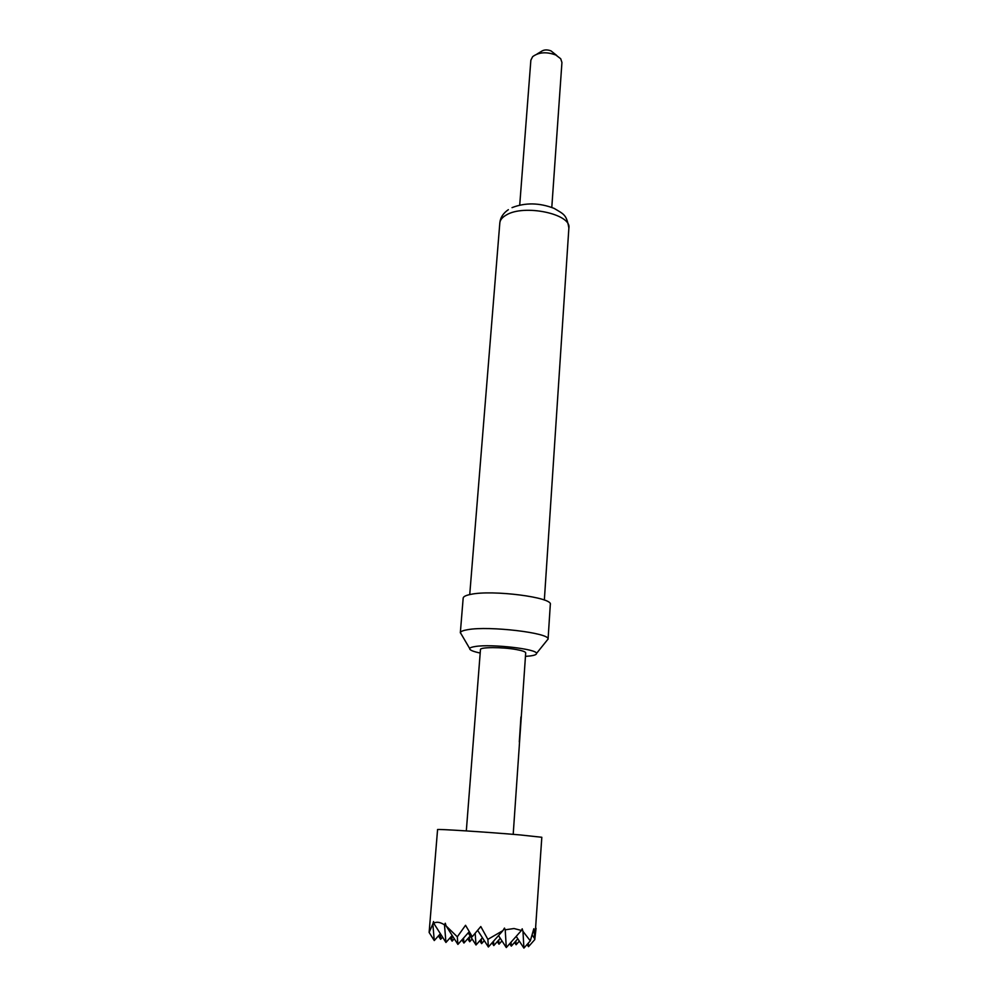 <?xml version="1.0" encoding="UTF-8"?>
<svg xmlns="http://www.w3.org/2000/svg" width="998" height="998" viewBox="0 0 998 998"><rect width="100%" height="100%" fill="white"/><g stroke="black" fill="none" stroke-linecap="round" stroke-linejoin="round"><path stroke-width="1.5" d="M536.999 54.042L541.091 51.584C543.735 49.638 547.029 49.401 550.983 50.873L556.772 55.501M551.794 207.397L561.936 62.487L560.701 58.732L555.836 55.027C546.517 51.584 538.783 52.133 532.633 56.674L530.861 60.204L519.721 205.039M528.316 943.11L528.503 946.678L534.791 939.58L541.814 837.272L520.332 834.952C487.872 832.107 435.427 828.752 437.573 829.612L429.128 932.431L432.845 923.986L434.267 940.553L429.128 932.431M536.051 928.29L534.828 938.956L533.843 928.714L530.312 940.852L522.977 931.384L522.191 928.801L521.443 930.46L514.02 928.527L505.213 929.812L504.464 928.078L502.955 930.598L487.872 939.368L480.799 926.543L472.254 936.71L465.542 925.296L457.309 936.823L446.094 925.919L445.283 923.225L444.484 924.834C440.031 922.052 436.45 921.528 433.743 923.262L433.544 921.541L432.845 923.986M525.459 656.372L529.988 655.973C534.466 655.412 536.637 654.563 536.5 653.44C537.386 649.062 491.727 643.797 475.447 646.479C471.954 646.978 470.033 647.665 469.696 648.538C469.422 649.997 472.927 651.507 480.188 653.041M461.5 634.566L460.365 632.62C460.752 631.385 463.234 630.412 467.8 629.663C489.12 625.709 549.673 632.907 548.064 639.057L546.654 640.816M460.328 632.832L463.172 598.114C463.346 596.592 465.841 595.344 470.644 594.396C492.264 589.531 553.316 597.428 550.31 604.501L548.064 639.269M519.322 745.244L521.268 717.213L519.484 739.368M521.268 717.213L525.697 652.904C525.584 651.794 522.465 650.671 516.328 649.548C502.406 646.966 479.826 647.016 480.462 649.573L466.316 830.91M515.879 940.952L516.103 944.757L519.334 941.114M498.726 940.016L499 944.195L501.957 940.877M516.103 944.757L514.581 942.424M528.503 946.678L527.081 944.507M511.063 942.174L511.3 946.129L517.8 938.794M534.828 938.956L532.146 934.901M522.977 931.384L523.9 948.1L530.312 940.852M444.484 924.834L445.944 942.461L433.743 923.262M457.309 936.823L457.895 944.407L446.094 925.919M463.546 938.083L463.92 943.048L461.912 939.916M445.944 942.461L452.194 935.463M451.72 935.987L452.131 941.151L450.036 937.87M434.267 940.553L440.38 933.716M440.18 933.953L440.629 939.305L438.446 935.875M475.173 933.355L476.009 944.994L468.199 932.856M457.895 944.407L469.185 931.758M487.872 939.368L488.384 946.99L477.668 930.398M481.286 939.056L481.61 943.634L479.764 940.765M463.92 943.048L470.22 935.987M469.347 936.96L469.709 941.738L467.775 938.731M452.131 941.151L454.277 938.744M440.629 939.305L442.563 937.134M493.511 941.214L493.798 945.568L492.051 942.861M476.009 944.994L482.433 937.771M505.213 929.812L506.298 947.551L498.513 935.588M488.384 946.99L502.955 930.598M481.61 943.634L484.279 940.627M499 944.195L497.316 941.613M469.709 941.738L472.154 938.993M511.3 946.129L509.716 943.696M493.798 945.568L500.272 938.282M523.9 948.1L516.216 936.361M506.298 947.551L521.443 930.46M520.931 716.988L519.309 741.951M544.347 600.06L568.872 228.018C571.717 213.996 523.95 203.904 506.198 215.069C502.231 217.327 500.098 219.959 499.823 222.941C500.31 217.651 503.154 213.235 508.356 209.68M536.5 653.44L548.064 639.057M568.872 228.018C566.477 214.47 564.095 214.383 554.127 208.382C539.431 202.706 525.397 202.457 512.024 207.634M519.359 744.907L513.197 834.353M469.734 594.583L499.823 222.941M469.696 648.538L460.365 632.62"/></g></svg>
